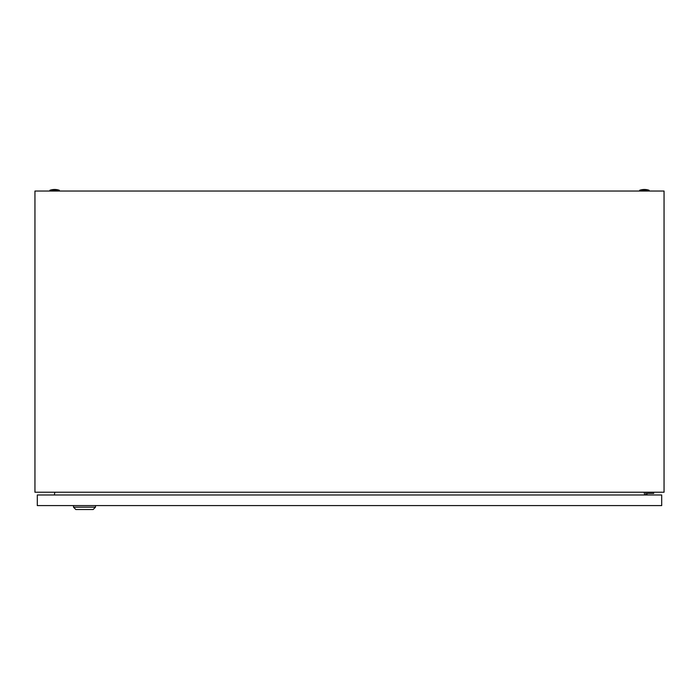 <?xml version="1.0" encoding="UTF-8"?>
<svg xmlns="http://www.w3.org/2000/svg" width="699" height="699" viewBox="0 0 699 699"><rect width="100%" height="100%" fill="white"/><g stroke="black" fill="none" stroke-linecap="round" stroke-linejoin="round"><path stroke-width="1.05" d="M34.95 492.227L34.95 191.045L664.05 191.045L664.05 492.227L34.95 492.227M54.837 492.227L54.347 494.979M644.653 494.979L644.163 492.227M639.672 190.259A14.548 14.548 0 0 1 649.109 190.259L639.672 190.259L639.672 191.045M49.891 190.259A14.548 14.548 0 0 1 59.328 190.259L49.891 190.259L49.891 191.045M646.986 494.979L646.986 493.407L653.67 493.407L653.67 492.227M645.806 492.227L645.806 494.979M95.501 507.168L93.142 509.527L75.841 509.527L73.482 507.168L95.501 507.168L95.501 505.595M73.482 507.168L73.482 505.595M37.309 505.595L37.309 494.979L661.691 494.979L661.691 505.595L37.309 505.595M649.109 190.259L649.109 191.045M59.328 190.259L59.328 191.045"/></g></svg>
